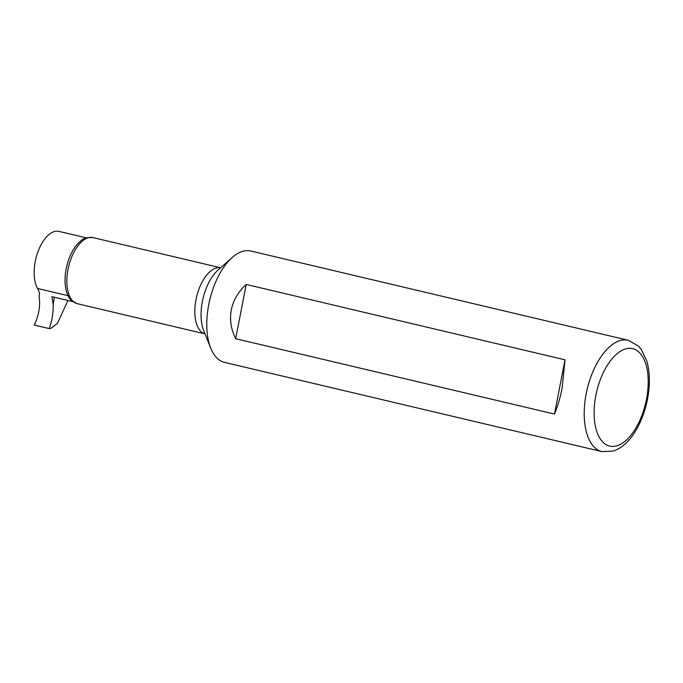 <?xml version="1.0" encoding="UTF-8"?>
<svg xmlns="http://www.w3.org/2000/svg" width="683" height="683" viewBox="0 0 683 683"><rect width="100%" height="100%" fill="white"/><g stroke="black" fill="none" stroke-linecap="round" stroke-linejoin="round"><path stroke-width="1.02" d="M75.096 302.168L51.899 296.678L53.189 304.49C53.368 312.592 52.07 320.634 49.27 328.608L34.235 325.048C38.017 317.313 39.802 309.382 39.588 301.271L39.119 295.457L39.614 293.775A30.035 15.103 103.3 0 0 37.539 288.465A32.178 16.179 103.3 0 1 38.094 251.395A32.178 16.179 103.3 0 1 58.951 231.383L86.434 237.88M67.899 300.46L57.637 323.068L51.216 328.173L49.27 328.608M54.358 297.259L53.189 304.49M80.91 240.792A32.869 16.529 103.3 0 0 66.183 268.846A32.869 16.529 103.3 0 0 67.993 295.432C68.949 298.702 72.091 301.459 77.41 303.713A33.962 17.075 -76.7 0 1 68.035 269.375A33.962 17.075 -76.7 0 1 93.042 237.607C87.279 237.24 83.232 238.299 80.91 240.792M601.988 451.617L224.545 362.383A57.201 28.763 -76.7 0 1 210.714 348.142A57.201 28.763 -76.7 0 1 208.759 304.55A57.201 28.763 -76.7 0 1 232.126 257.576A57.201 28.763 -76.7 0 1 250.866 251.037L628.309 340.279L638.451 346.076L641.346 349.5L646.775 360.974C649.277 369.571 649.968 379.313 648.85 390.172C647.288 404.268 643.301 417.134 636.872 428.762C630.452 440.27 622.657 447.689 613.479 451.036L601.988 451.617A57.201 28.763 -76.7 0 1 586.193 393.784A57.201 28.763 -76.7 0 1 628.309 340.279M246.213 284.452L565.012 359.821L562.135 388.098C560.248 397.719 557.687 406.376 554.468 414.069L235.669 338.7C230.965 329.129 229.505 319.524 231.315 309.886C233.253 300.264 238.222 291.786 246.213 284.452L235.669 338.7M565.012 359.821L554.468 414.069M68.121 295.696L37.539 288.465M595.832 395.483A50.055 25.169 -76.7 0 1 642.08 355.869A50.055 25.169 -76.7 0 1 625.577 440.766A50.055 25.169 -76.7 0 1 595.832 395.483M205.011 333.876A33.962 17.075 -76.7 0 1 195.987 299.624A33.962 17.075 -76.7 0 1 220.635 267.779L93.042 237.607M210.714 348.142L203.679 330.555A38.154 19.184 -76.7 0 1 202.373 301.485A38.154 19.184 -76.7 0 1 217.962 270.152L232.126 257.576M205.011 333.885L77.41 303.713"/></g></svg>
